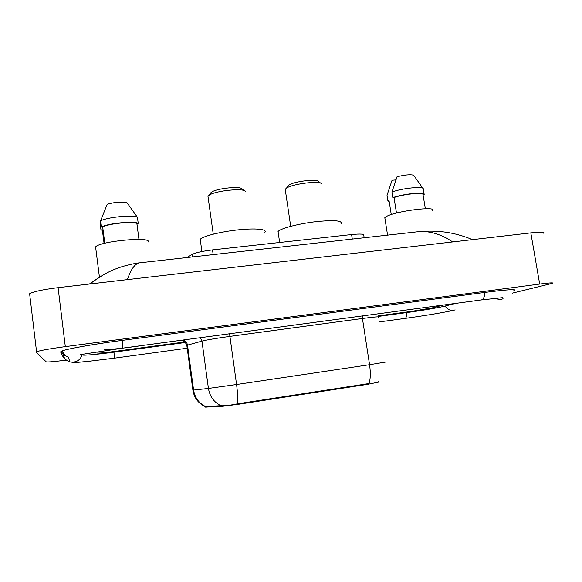 <?xml version="1.0" encoding="UTF-8"?>
<svg xmlns="http://www.w3.org/2000/svg" width="582" height="582" viewBox="0 0 582 582"><rect width="100%" height="100%" fill="white"/><g stroke="black" fill="none" stroke-linecap="round" stroke-linejoin="round"><path stroke-width="0.87" d="M378.351 381.763L378.416 382.163L367.606 384.324L239.064 404.184L220.149 406.6L205.722 407.058M186.938 257.542L192.045 254.472C195.676 252.646 202.507 251.126 212.532 249.896L351.601 234.553C360.484 233.695 364.543 233.979 363.801 235.412L364.165 237.754M184.909 341.983L114.487 351.484C103.938 352.867 98.191 353.376 97.245 353.005L97.252 352.976C98.198 353.347 103.945 352.838 114.509 351.455L184.88 341.961M378.475 315.83L411.801 311.334L432.717 307.776L443.695 304.997L432.506 307.827L411.612 311.385L378.475 315.851M82.826 354.322L82.826 354.925C82.579 355.755 97.594 354.38 114.021 352.146L185.425 342.492M378.46 316.412L407.167 312.527C420.982 310.672 438.486 307.718 444.553 306.176L455.866 303.36M512.189 293.175L552.58 283.303C553.875 282.546 549.575 282.801 539.689 284.067L65.315 346.632C50.052 348.705 40.464 350.408 36.557 351.724L36.026 352.197L46.276 361.858C47.789 362.193 54.497 361.604 66.406 360.105M543.864 233.382C545.043 231.992 540.693 231.825 530.82 232.887L58.084 287.661C42.893 289.56 33.407 291.582 29.624 293.743L29.151 294.652M513.273 290.956L514.393 290.534C517.143 288.927 507.402 289.552 485.162 292.39L122.351 340.368C93.506 344.151 66.108 349.04 61.597 351.092L60.586 351.884L63.409 357.537L62.958 353.863M141.324 262.635L139.389 262.853C134.755 263.901 130.761 269.495 127.4 279.629M452.687 241.945C441.396 234.342 430.2 230.901 419.098 231.621L139.389 262.853C137.337 262.875 124.584 265.37 117.084 268.411C108.361 271.532 99.296 276.719 89.897 283.98M472.504 239.646C462.544 235.506 452.498 232.887 442.356 231.782C434.812 230.748 421.317 231.192 419.091 231.621L414.595 232.123M89.33 284.045L102.447 275.373M192.875 390.042L193.588 390.064C194.875 397.746 198.869 403.231 205.555 406.52L220.884 405.712C224.514 405.96 230.006 405.334 237.354 403.85L368.995 383.531C370.523 379.093 370.719 372.815 369.563 364.71L385.524 362.084M404.032 310.33L423.725 307.682M121.769 348.254L144.86 345.148M404.716 310.235L423.049 307.769M432.695 210.713C437.999 205.621 394.189 211.244 386.033 216.737L384.811 217.697L384.993 218.876M425.326 208.727L423.034 194.614C423.23 192.111 403.646 194.068 394.007 197.538L396.48 213.048M422.888 188.35L413.627 175.204C410.172 174.324 404.643 174.847 397.033 176.775L391.941 192.045L392.835 197.654L394.007 197.538M424.162 194.373L423.281 188.939C423.98 186.007 402.177 188.139 391.941 192.045M423.034 194.614L424.183 194.497C424.904 191.66 403.093 193.835 392.835 197.654M391.257 214.562L389.052 200.703L387.896 200.819L389.198 201.627M395.884 179.896L392.05 180.26L387.023 195.29L387.896 200.819M104.607 349.207C103.647 350.357 125.697 348.101 144.06 345.257M148.141 242.003C152.375 236.292 99.398 241.152 95.594 246.95L95.259 247.619L95.783 248.485M138.967 239.42L136.865 223.459C132.056 221.255 108.885 223.561 102.687 226.907L104.782 243.254M136.865 223.459L138.225 223.321L137.425 217.275L126.76 202.398C120.518 201.678 113.999 202.296 107.219 204.253L100.519 220.934L101.304 227.045L102.687 226.907M137.425 217.275C132.638 214.642 106.841 217.166 100.519 220.934M138.225 223.321C133.445 220.811 107.634 223.379 101.304 227.045M104.083 243.436L102.337 229.832L100.984 229.97L102.403 230.341M100.984 229.97L100.213 223.961L100.73 222.579M136.901 223.459L137.272 226.282M321.875 183.956C320.857 180.34 292.637 183.679 286.46 188.175L285.216 189.296L285.406 190.583M341.197 223.597C342.274 220.52 333.77 219.887 315.677 221.698C299.097 223.648 281.935 228.049 278.494 231.098L278.05 231.527L278.305 233.237M320.798 183.192L318.565 181.613C317.627 178.529 293.961 181.329 288.723 185.156L287.923 185.789M264.839 232.262C267.618 229.199 255.389 227.977 237.82 229.897C220.287 231.774 202.682 236.27 200.223 239.348L200.121 239.486M245.524 191.551C244.607 187.768 215.791 190.561 209.287 195.123L207.949 196.301M244.338 190.685L242.17 189.106C241.312 185.876 217.137 188.212 211.63 192.089L210.488 193.1M367.606 384.324L367.511 383.72M239.064 404.184L238.976 403.552M220.149 406.6L220.018 405.683M206.283 407.233L206.166 406.36M352.299 239.078L351.601 234.553M213.187 254.61L212.532 249.896M192.38 256.931L192.045 254.472M62.98 353.994C63.671 358.017 66.006 360.658 69.993 361.895C76.548 363.095 78.912 362.011 87.315 361.473L114.392 358.17L113.992 352.146M61.139 351.302C62.645 354.132 64.973 355.995 68.13 356.882L69.993 361.895C76.249 362.804 80.338 360.309 82.266 354.416M122.315 340.375L122.7 348.123L80.462 354.62M484.821 292.44C484.602 297.082 483.38 299.585 481.161 299.963L502.812 297.628M503.074 298.755C500.564 299.759 498.068 299.577 495.573 298.202M455.131 309.879C451.021 311.225 447.674 309.944 445.099 306.045M453.007 310.424C442.684 312.774 421.899 316.084 404.745 318.456C406.156 318.172 406.891 316.208 406.942 312.556M58.084 287.661L65.315 346.632M530.82 232.887L539.689 284.067M182.304 340.674L179.729 340.463M220.884 405.712C213.943 402.235 209.789 396.473 208.429 388.434L193.588 390.064L187.499 345.126L186.866 345.672M237.354 403.85C237.951 399.39 237.689 392.945 236.568 384.506L369.563 364.71L362.44 318.478L229.832 336.396C216.286 338.28 206.996 339.844 201.954 341.11L187.499 345.126C187.011 342.492 185.527 340.79 183.039 340.019M200.404 337.684L201.954 341.11L208.429 388.434L236.568 384.506L229.563 333.77M378.533 317.205C379.77 316.484 374.408 316.914 362.44 318.478L362.23 315.946M205.744 407.247L205.642 406.469M391.22 320.304L379.268 321.933M187.208 348.211L114.414 358.163M122.751 348.123L481.161 299.963M404.745 318.456L391.41 320.275M61.939 350.961C64.667 355.085 66.734 357.064 68.13 356.882M29.624 293.743L36.557 351.724M182.057 340.63L181.788 340.601C182.399 340.441 183.563 341.023 185.28 342.34L186.822 345.337L192.882 390.136C194.177 397.942 198.36 403.457 205.424 406.673M384.811 217.697L387.568 235.143M95.594 246.95L99.435 277.192M285.216 189.296L290.694 226.325M278.05 231.527L279.658 242.49M288.723 185.156L286.46 188.175M200.223 239.348L201.91 251.526M207.963 196.272L213.259 234.153M211.63 192.089L209.287 195.123"/></g></svg>
